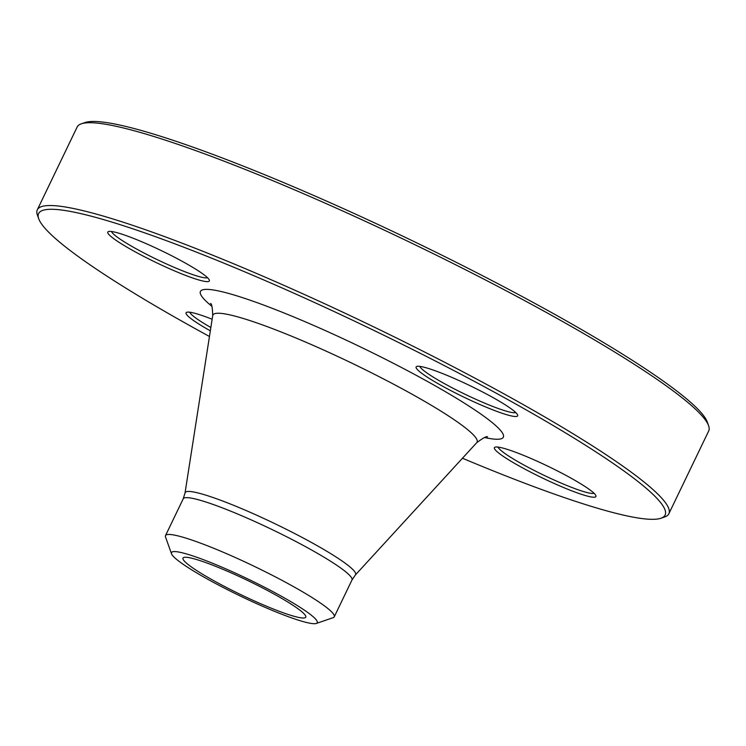 <?xml version="1.0" encoding="UTF-8"?>
<svg xmlns="http://www.w3.org/2000/svg" width="746" height="746" viewBox="0 0 746 746"><rect width="100%" height="100%" fill="white"/><g stroke="black" fill="none" stroke-linecap="round" stroke-linejoin="round"><path stroke-width="1.12" d="M38.717 218.764L37.403 215.081A350.443 40.424 25.7 0 1 37.3 209.822A350.443 40.424 25.7 0 1 370.603 325.377A350.443 40.424 25.7 0 1 668.845 513.77A350.443 40.424 25.7 0 1 664.677 516.969L660.975 518.237A347.636 40.097 -154.3 0 0 369.251 328.175A347.636 40.097 -154.3 0 0 38.717 218.764A347.636 40.097 -154.3 0 0 209.458 336.483M668.845 513.77L708.7 430.964A350.443 40.424 -154.3 0 0 708.597 425.705A350.443 40.424 -154.3 0 0 315.12 198.744A350.443 40.424 -154.3 0 0 81.323 123.817A350.443 40.424 -154.3 0 0 77.155 127.016L37.3 209.822M259.515 603.234A68.128 7.861 25.7 0 1 182.994 558.092A68.128 7.861 25.7 0 1 247.793 580.556A68.128 7.861 25.7 0 1 305.767 617.184A68.128 7.861 25.7 0 1 259.515 603.234M81.323 123.817L85.025 122.549A347.636 40.097 25.7 0 1 316.947 196.879A347.636 40.097 25.7 0 1 707.283 422.022L708.597 425.705M417.601 369.82A56.351 6.5 25.7 0 1 416.79 366.435A56.351 6.5 25.7 0 1 469.71 385.533A56.351 6.5 25.7 0 1 517.649 414.981A56.351 6.5 25.7 0 1 474.736 402.215A56.351 6.5 25.7 0 1 417.601 369.82M532.644 459.2A56.351 6.5 25.7 0 1 595.914 495.689A56.351 6.5 25.7 0 1 542.333 477.953A56.351 6.5 25.7 0 1 495.046 447.152A56.351 6.5 25.7 0 1 532.644 459.2M210.344 330.832A56.351 6.5 25.7 0 1 186.733 312.276A56.351 6.5 25.7 0 1 212.153 319.241M171.095 269.418A56.351 6.5 25.7 0 1 108.478 231.558A56.351 6.5 25.7 0 1 161.397 250.656A56.351 6.5 25.7 0 1 209.337 280.104A56.351 6.5 25.7 0 1 171.095 269.418M462.455 458.24A347.636 40.097 -154.3 0 0 660.975 518.237M171.524 553.774L165.528 537.017A93.642 10.798 25.7 0 1 165.5 535.609A93.642 10.798 25.7 0 1 254.563 566.484A93.642 10.798 25.7 0 1 334.255 616.83A93.642 10.798 25.7 0 1 333.136 617.679L316.304 623.451A80.885 9.325 25.7 0 1 262.34 606.162A80.885 9.325 25.7 0 1 171.524 553.774A80.885 9.325 25.7 0 1 248.427 579.232A80.885 9.325 25.7 0 1 316.304 623.451M111.527 231.502A53.544 6.173 -154.3 0 0 171.673 266.266A53.544 6.173 -154.3 0 0 207.481 277.689M189.782 312.22A53.544 6.173 -154.3 0 0 191.209 314.225A53.544 6.173 -154.3 0 0 210.857 327.503M498.095 447.096A53.544 6.173 -154.3 0 0 558.25 481.851A53.544 6.173 -154.3 0 0 594.049 493.274M419.839 366.379A53.544 6.173 -154.3 0 0 421.266 368.384A53.544 6.173 -154.3 0 0 470.194 396.704A53.544 6.173 -154.3 0 0 515.794 412.557M211.864 306.289A168.074 19.387 25.7 0 1 360.271 346.834A168.074 19.387 25.7 0 1 484.546 437.529M334.255 616.83L351.972 580.006A93.642 10.798 -154.3 0 0 272.281 529.66A93.642 10.798 -154.3 0 0 183.227 498.785L185.036 492.975A94.583 10.91 25.7 0 1 275.115 523.795A94.583 10.91 25.7 0 1 355.394 574.961L476.741 442.667A146.589 16.906 -154.3 0 0 352.317 363.377A146.589 16.906 -154.3 0 0 212.713 315.605C212.424 307.249 211.678 303.23 210.484 303.557M185.036 492.975L212.713 315.605M165.5 535.609L183.227 498.785M351.972 580.006L355.394 574.961M476.741 442.667C483.315 437.809 486.914 435.888 487.548 436.904"/></g></svg>
